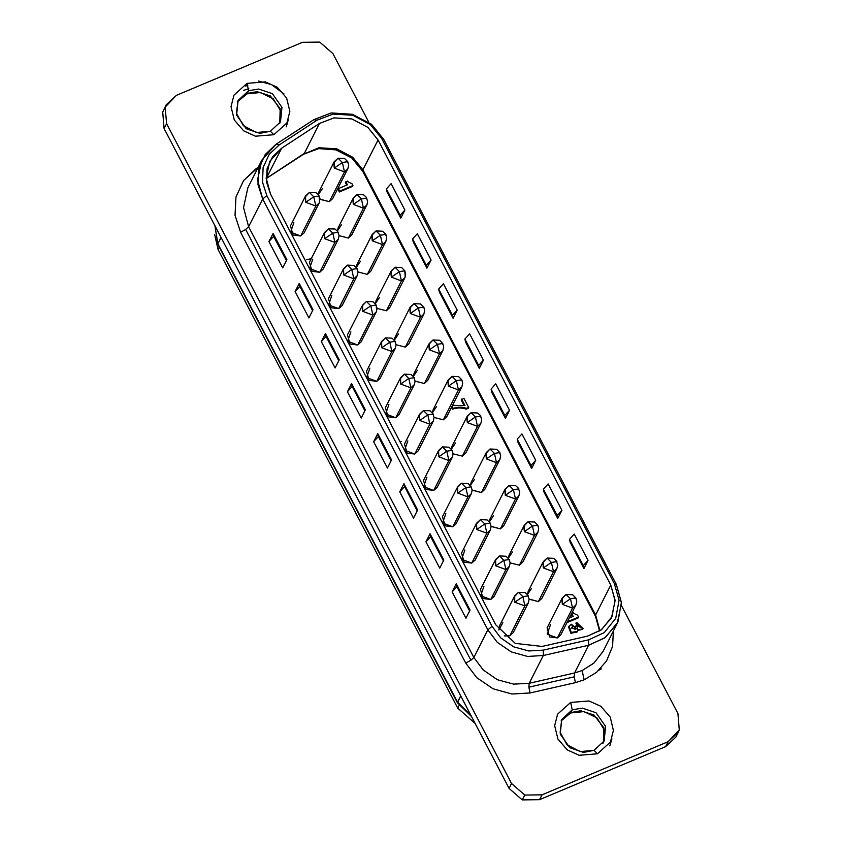 <?xml version="1.0" encoding="UTF-8"?>
<svg xmlns="http://www.w3.org/2000/svg" width="842" height="842" viewBox="0 0 842 842"><rect width="100%" height="100%" fill="white"/><g stroke="black" fill="none" stroke-linecap="round" stroke-linejoin="round"><path stroke-width="1.26" d="M217.889 243.759L457.532 702.144L217.889 243.759L221.067 237.476L217.889 243.759L214.973 225.803L217.889 243.759M214.942 225.751L217.825 244.338L457.459 702.733L471.046 715.637L457.532 702.144L460.711 695.86L457.469 702.754L471.457 716.416M338.21 232.287L332.79 233.118L334.863 242.422L324.707 238.665L332.79 233.118L324.707 238.665L324.58 232.371L328.443 228.771L335 229.066L337.758 231.529L339.084 235.781L338.263 239.286L334.863 242.422L319.739 272.292L323.128 269.166L338.252 239.296L334.863 242.422L332.79 233.118L328.443 228.771L332.79 233.118L338.21 232.287L338.126 233.013M366.449 301.478L373.017 301.773L376.216 304.993L370.806 305.825L362.723 311.372L362.207 306.004L366.449 301.478L370.806 305.825L366.449 301.478L362.586 305.078L362.723 311.372L370.806 305.825L376.216 304.993L376.648 311.077M376.216 304.993L377.09 308.488L376.269 311.993L372.869 315.129L357.745 344.999L361.144 341.873L376.258 312.003L372.869 315.129L370.806 305.825L372.869 315.129L362.723 311.372L372.869 315.129L357.745 344.999L347.599 341.231L350.861 331.822M404.465 374.185L400.603 377.784L400.729 384.078L400.224 378.711L404.465 374.185L411.022 374.48L413.78 376.942L415.095 381.194L414.275 384.699L410.875 387.836L395.761 417.706L399.15 414.58L414.275 384.71L410.875 387.836L408.812 378.532L404.465 374.185L408.812 378.532L414.232 377.7L408.812 378.532L410.875 387.836L400.729 384.078L408.812 378.532L400.729 384.078L410.875 387.836L395.761 417.706L385.604 413.938L388.867 404.528M442.471 446.892L449.039 447.186L452.238 450.407L446.818 451.238L438.745 456.785L438.229 451.417L442.471 446.892L446.818 451.238L442.471 446.892L438.608 450.491L438.745 456.785L446.818 451.238L452.238 450.407L452.67 456.49M452.291 457.406L448.891 460.542L433.767 490.412L437.156 487.286L452.28 457.417L448.891 460.542L446.818 451.238L448.891 460.542L438.745 456.785L448.891 460.542L433.767 490.412L423.621 486.644L426.883 477.235M490.297 530.113L486.897 533.249L471.773 563.119L475.172 559.993L490.297 530.123L486.897 533.249L484.834 523.945L480.487 519.598L484.834 523.945L490.244 523.114L490.16 523.84M480.487 519.598L487.044 519.893L490.244 523.114L484.834 523.945L476.751 529.492L476.235 524.124L480.487 519.598L476.625 523.198L476.751 529.492L484.834 523.945L486.897 533.249L476.751 529.492L486.897 533.249L471.773 563.119L461.627 559.351L464.889 549.942M518.493 592.305L514.63 595.904L514.757 602.198L514.251 596.831L518.493 592.305L525.05 592.6L527.808 595.062L529.134 599.315L528.313 602.819L524.913 605.956L509.789 635.826L513.178 632.7L528.302 602.83L524.913 605.956L522.84 596.652L518.493 592.305L522.84 596.652L528.26 595.82L528.176 596.546M528.26 595.82L522.84 596.652L514.757 602.198L522.84 596.652L524.913 605.956L514.757 602.198L524.913 605.956L509.789 635.826L504.253 635.963L509.789 635.826L513.694 628.111M357.029 194.555L353.166 198.154L353.303 204.438L352.787 199.08L357.029 194.555L363.597 194.849L366.344 197.312L367.67 201.564L366.849 205.069L363.449 208.206L348.325 238.065L351.724 234.95L366.838 205.08L363.449 208.206L361.386 198.901L357.029 194.555L361.386 198.901L366.796 198.07L366.712 198.796M366.796 198.07L361.386 198.901L353.303 204.438L361.386 198.901L363.449 208.206L353.303 204.438L363.449 208.206L348.325 238.065L339.073 235.665L348.325 238.065L352.23 230.361M395.045 267.261L401.602 267.556L404.813 270.777L399.392 271.608L391.309 277.144L390.804 271.787L395.045 267.261L399.392 271.608L395.045 267.261L391.183 270.861L391.309 277.144L399.392 271.608L404.813 270.777L405.234 276.86M404.855 277.776L401.455 280.912L386.341 310.772L389.73 307.656L404.855 277.786L401.455 280.912L399.392 271.608L401.455 280.912L391.309 277.144L401.455 280.912L386.341 310.772L377.09 308.372L386.341 310.772L390.235 303.067M442.871 350.483L439.471 353.619L424.347 383.478L427.736 380.363L442.86 350.493L439.471 353.619L437.398 344.315L433.051 339.968L437.398 344.315L442.818 343.483L442.734 344.21M433.051 339.968L439.619 340.263L442.818 343.483L437.398 344.315L429.325 349.851L428.81 344.494L433.051 339.968L429.188 343.568L429.325 349.851L437.398 344.315L439.471 353.619L429.325 349.851L439.471 353.619L424.347 383.478L415.095 381.079L424.347 383.478L428.252 375.774M480.824 416.19L475.414 417.022L477.477 426.326L467.331 422.558L475.414 417.022L467.331 422.558L467.205 416.274L471.067 412.675L477.625 412.969L480.372 415.432L481.698 419.684L480.877 423.189L477.477 426.326L462.353 456.185L465.752 453.07L480.877 423.2L477.477 426.326L475.414 417.022L471.067 412.675L475.414 417.022L480.824 416.19L480.74 416.916M518.84 488.897L513.42 489.728L515.493 499.032L505.337 495.264L513.42 489.728L505.337 495.264L505.211 488.981L509.073 485.381L515.63 485.676L518.388 488.139L519.714 492.391L518.893 495.896L515.493 499.032L500.369 528.892L503.758 525.776L518.883 495.906L515.493 499.032L513.42 489.728L509.073 485.381L513.42 489.728L518.84 488.897L518.756 489.623M547.079 558.088L543.216 561.688L543.353 567.971L542.837 562.614L547.079 558.088L553.647 558.383L556.394 560.846L557.72 565.098L556.899 568.603L553.499 571.739L538.375 601.598L541.774 598.483L556.888 568.613L553.499 571.739L551.436 562.435L547.079 558.088L551.436 562.435L556.846 561.603L556.762 562.33M556.846 561.603L551.436 562.435L543.353 567.971L551.436 562.435L553.499 571.739L543.353 567.971L553.499 571.739L538.375 601.598L528.944 598.967M566.087 594.441L572.644 594.736L575.854 597.957L570.434 598.788L572.507 608.092L562.351 604.324L561.846 598.967L566.087 594.441L562.224 598.041L562.351 604.324L570.434 598.788L566.087 594.441L570.434 598.788L575.854 597.957L575.77 598.683M575.907 604.956L572.507 608.092L575.896 604.966L560.772 634.836L557.383 637.952L572.507 608.092L557.383 637.952L547.237 634.194L550.5 624.785M528.081 521.735L534.638 522.029L537.838 525.25L532.428 526.082L534.491 535.386L524.345 531.618L523.829 526.261L528.081 521.735L524.219 525.334L524.345 531.618L532.428 526.082L528.081 521.735L532.428 526.082L537.838 525.25L537.754 525.976M523.271 557.541L519.377 565.245L510.126 562.845L519.377 565.245L534.491 535.386L537.891 532.26L534.491 535.386L519.377 565.245L522.766 562.13L537.891 532.26L538.712 528.744L537.838 525.25M490.065 449.028L496.633 449.323L499.832 452.543L494.412 453.375L496.485 462.679L486.339 458.911L485.823 453.554L490.065 449.028L486.202 452.628L486.339 458.911L494.412 453.375L490.065 449.028L494.412 453.375L499.832 452.543L499.748 453.27M499.885 459.543L496.485 462.679L499.874 459.553L484.76 489.423L481.361 492.538L496.485 462.679L481.361 492.538L471.93 489.907M452.059 376.321L458.616 376.616L461.826 379.837L456.406 380.668L458.48 389.972L448.323 386.204L447.818 380.847L452.059 376.321L448.197 379.921L448.323 386.204L456.406 380.668L452.059 376.321L456.406 380.668L461.826 379.837L461.742 380.563M447.26 412.127L443.355 419.832L434.104 417.432L443.355 419.832L458.48 389.972L461.869 386.846L458.48 389.972L443.355 419.832L446.744 416.716L461.869 386.846L462.69 383.331L461.826 379.837M414.043 303.615L420.611 303.909L423.81 307.13L418.4 307.962L420.463 317.266L410.317 313.498L409.801 308.14L414.043 303.615L410.18 307.214L410.317 313.498L418.4 307.962L414.043 303.615L418.4 307.962L423.81 307.13L423.726 307.856M409.244 339.421L405.339 347.125L396.087 344.725L405.339 347.125L420.463 317.266L423.863 314.14L420.463 317.266L405.339 347.125L408.738 344.01L423.863 314.14L424.684 310.624L423.81 307.13M376.037 230.908L382.594 231.203L385.804 234.423L380.384 235.255L382.457 244.559L372.301 240.791L371.796 235.434L376.037 230.908L372.175 234.508L372.301 240.791L380.384 235.255L376.037 230.908L380.384 235.255L385.804 234.423L385.72 235.15M371.238 266.714L367.333 274.418L358.082 272.019L367.333 274.418L382.457 244.559L385.847 241.433L382.457 244.559L367.333 274.418L370.722 271.303L385.847 241.433L386.678 237.918L385.804 234.423M338.031 158.201L344.588 158.496L347.788 161.717L342.378 162.548L344.441 171.852L334.295 168.084L333.779 162.727L338.031 158.201L334.169 161.801L334.295 168.084L342.378 162.548L338.031 158.201L342.378 162.548L347.788 161.717L347.704 162.443M320.076 199.312L329.317 201.712L344.441 171.852L347.841 168.726L344.441 171.852L329.317 201.712L332.716 198.596L347.841 168.726L348.662 165.211L347.788 161.717M499.485 555.952L506.053 556.246L509.252 559.467L503.832 560.298L505.905 569.602L495.759 565.845L495.243 560.477L499.485 555.952L495.622 559.551L495.759 565.845L503.832 560.298L499.485 555.952L503.832 560.298L509.252 559.467L509.168 560.193M495.622 559.551L480.498 589.421L483.108 598.525L490.781 599.472L505.905 569.602L509.294 566.477L505.905 569.602L490.781 599.472L494.18 596.346L509.294 566.477L510.126 562.961L509.252 559.467M461.479 483.245L468.036 483.54L471.246 486.76L465.826 487.592L467.899 496.896L457.743 493.138L457.238 487.771L461.479 483.245L457.616 486.844L457.743 493.138L465.826 487.592L461.479 483.245L465.826 487.592L471.246 486.76L471.162 487.486M457.616 486.844L442.492 516.714L445.092 525.818L452.775 526.766L467.899 496.896L471.288 493.77L467.899 496.896L452.775 526.766L456.164 523.64L471.288 493.77L472.109 490.255L471.246 486.76M423.463 410.538L430.03 410.833L433.23 414.053L427.82 414.885L429.883 424.189L419.737 420.432L419.221 415.064L423.463 410.538L419.6 414.138L419.737 420.432L427.82 414.885L423.463 410.538L427.82 414.885L433.23 414.053L433.146 414.78M419.6 414.138L404.486 444.008L407.086 453.112L414.759 454.059L429.883 424.189L433.283 421.063L429.883 424.189L414.759 454.059L418.158 450.933L433.283 421.063L434.104 417.548L433.23 414.053M385.457 337.831L392.014 338.126L395.224 341.347L389.804 342.178L391.877 351.482L381.721 347.725L381.215 342.357L385.457 337.831L381.594 341.431L381.721 347.725L389.804 342.178L385.457 337.831L389.804 342.178L395.224 341.347L395.14 342.073M395.277 348.346L391.877 351.482L395.266 348.356L380.142 378.226L376.753 381.352L391.877 351.482L376.753 381.352L366.607 377.584L369.87 368.175M347.451 265.125L354.008 265.419L357.208 268.64L351.798 269.472L353.861 278.776L343.715 275.018L343.199 269.65L347.451 265.125L343.589 268.724L343.715 275.018L351.798 269.472L347.451 265.125L351.798 269.472L357.208 268.64L357.124 269.366M343.589 268.724L328.464 298.594L331.064 307.698L338.737 308.646L353.861 278.776L357.261 275.65L353.861 278.776L338.737 308.646L342.136 305.52L357.261 275.65L358.082 272.134L357.208 268.64M319.255 202.933L315.855 206.069L305.709 202.312L305.193 196.944L309.435 192.418L305.572 196.018L305.709 202.312L313.782 196.765L309.435 192.418L313.782 196.765L319.202 195.933L313.782 196.765L315.855 206.069L319.244 202.943L304.12 232.813L300.731 235.939L315.855 206.069L300.731 235.939L290.585 232.171L293.847 222.762M319.118 196.66L319.634 202.017M603.419 742.307L603.861 727.762L593.915 714.953L580.643 710.764L570.529 712.942L572.286 709.838L561.761 719.531L560.267 734.077L569.834 747.738L583.538 752.453L593.999 750.296L597.483 753.769L610.492 742.023L613.45 730.456L610.208 717.068L600.82 706.28L589.011 700.933L570.623 702.407L572.286 709.838L582.38 708.069L596.073 712.785L605.64 726.436L604.146 740.992L605.64 726.436L596.073 712.785L582.38 708.069L572.286 709.838L570.623 702.407L557.625 714.153L554.657 725.72L557.899 739.097L567.298 749.896L579.107 755.242L597.483 753.769L593.999 750.296L580.085 751.59L566.971 744.738L560.088 732.361L561.761 719.531L572.286 709.838L570.908 712.553L580.654 710.764L593.926 714.963L603.872 727.772L603.409 742.318L604.177 729.677L596.925 717.889L584.022 711.564L570.529 712.942L561.13 720.91L570.908 712.553L561.14 720.899M279.776 123.248L280.228 108.702L270.271 95.904L257.01 91.704L246.895 93.883L248.643 90.778L238.128 100.472L236.634 115.017L246.201 128.679L259.894 133.394L270.366 131.236L273.85 134.709L286.859 122.964L289.816 111.397L286.575 98.009L277.176 87.221L265.367 81.874L246.99 83.347L248.643 90.778L258.747 89.01L272.44 93.725L282.007 107.376L280.512 121.932L282.007 107.376L272.44 93.725L258.747 89.01L248.643 90.778L246.99 83.347L233.981 95.093L231.024 106.66L234.265 120.038L243.664 130.836L255.463 136.183L273.85 134.709L270.366 131.236L256.452 132.531L243.327 125.679L236.444 113.302L238.128 100.472L248.643 90.778L247.274 93.494L257.01 91.704L270.271 95.904L280.228 108.702L279.776 123.248L280.544 110.618L273.282 98.83L260.389 92.504L246.895 93.883L237.497 101.85L247.274 93.494L237.497 101.84M248.632 226.709L245.696 229.456L470.91 660.254L473.846 657.507L248.632 226.709L473.846 657.507L483.287 670.064L497.296 679.652L513.641 684.167L529.229 683.251L528.913 687.209L574.255 676.894L574.57 672.937L529.229 683.251L574.57 672.937L574.255 676.894L575.423 682.63L584.19 679.82L596.525 672.379L606.587 660.938L612.523 646.456L613.418 630.89L612.523 646.456L606.587 660.938L596.525 672.379L584.19 679.82L582.117 670.516L584.19 679.82L575.423 682.63L574.255 676.894L528.913 687.209L530.081 692.934L575.423 682.63L530.081 692.934L511.978 694.008L493.002 688.767L476.719 677.621L465.773 663.043L470.91 660.254L245.696 229.456L240.549 232.245L465.773 663.043L240.549 232.245L235.065 215.373L235.918 197.017L243.559 180.567L256.042 168.747L256.905 169.81L256.042 168.747L258.136 167.379L243.559 180.567L235.918 197.017L235.065 215.373L240.549 232.245L245.696 229.456L248.632 226.709L243.496 207.585L247.832 187.734L243.496 207.585L248.632 226.709L262.662 199.017L487.876 629.816L492.075 626.332L266.851 195.544L262.662 199.017L266.851 195.544L262.483 182.083L263.157 167.453L269.251 154.349L279.197 144.929L275.997 144.329L265.241 154.507L258.662 168.674L257.936 184.482L262.662 199.017L248.632 226.709M617.186 623.448L604.798 637.952L588.6 645.246L543.258 655.55L527.66 656.476L511.326 651.961L497.306 642.362L487.876 629.816L262.662 199.017L257.526 179.883L261.851 160.043L275.997 144.329L313.813 119.627L331.201 112.975L352.43 114.259L371.511 124.321L383.636 139.288L616.376 584.474L383.636 139.288L381.637 138.414L383.636 139.288L371.511 124.321L352.43 114.259L331.201 112.975L313.813 119.627L317.013 120.217L313.813 119.627L275.997 144.329L279.197 144.929L317.013 120.217L333.116 114.059L352.756 115.259L370.417 124.563L381.637 138.414L614.376 583.611L616.376 584.474L614.376 583.611L619.081 600.209L615.765 618.354L604.23 632.668L588.674 639.846L588.6 645.246L588.674 639.846L543.322 650.161L543.258 655.55L543.322 650.161L528.892 651.013L513.767 646.835L500.801 637.952L492.075 626.332L487.876 629.816L497.306 642.362L511.326 651.961L527.66 656.476L543.258 655.55L588.6 645.246L605.419 637.489L617.881 622.017L621.449 602.409L616.376 584.474L621.491 603.177L617.186 623.448L603.156 651.15L594.042 663.001L582.117 670.516L574.57 672.937L582.117 670.516L593.821 663.201L602.872 651.708M665.622 746.601L675.8 737.224L665.622 746.601L668.095 741.707L665.622 746.601L539.543 799.7L542.016 794.806L524.766 795.016L511.568 783.523L509.094 788.407L522.293 799.9L524.766 795.016L522.293 799.9L539.543 799.7L665.622 746.601M679.305 729.93L678.284 732.34L668.095 741.707L679.305 729.93L677.884 713.479L679.305 729.93M319.707 42.1L332.906 53.593L319.707 42.1L302.457 42.3L319.707 42.1M166.19 104.776L162.695 112.07L166.2 104.776L176.378 95.399L165.179 107.176L162.695 112.07L164.116 128.521L166.59 123.637L165.179 107.176L166.59 123.637L511.568 783.523L524.766 795.016L542.016 794.806L668.095 741.707L542.016 794.806L539.543 799.7L522.293 799.9L509.094 788.407L511.568 783.523L166.59 123.637L164.116 128.521L509.094 788.407L164.116 128.521L162.695 112.07L165.053 107.418M475.088 723.352L457.743 708.133L218.025 249.59L214.731 234.802L218.025 249.59L219.278 247.116L218.025 249.59L457.743 708.133L459.09 705.48L457.743 708.133L475.088 723.352M595.483 616.449L595.652 614.997L362.902 169.8L362.734 171.252L595.483 616.449L599.651 630.953M362.765 171.305L362.902 169.8L595.652 614.997L610.766 585.127L378.026 139.94L367.859 127.384L351.851 118.943L334.053 117.869L319.465 123.448L281.649 148.16L269.787 161.327L266.156 177.978L270.461 194.018L495.675 624.817L515.346 643.393L542.132 646.403L587.474 636.089L601.062 629.974L611.45 617.817L615.06 600.82L610.766 585.127L615.028 600.167L612.029 616.607L601.577 629.595L587.474 636.089L542.132 646.403L515.346 643.393L495.675 624.817L270.461 194.018L266.504 181.83L267.114 168.568L272.629 156.696L281.649 148.16L319.465 123.448L334.053 117.869L351.851 118.943L367.859 127.384L378.026 139.94L610.766 585.127L595.652 614.997L599.946 630.753L595.652 614.997L595.504 616.502M362.734 171.252L351.767 158.001L335.99 149.865L318.729 148.602L303.615 154.149L318.929 147.729L336.737 148.813L352.735 157.254L362.902 169.8L378.026 139.94L362.902 169.8L352.735 157.254L336.737 148.813L318.929 147.729L303.562 154.191M304.341 153.318L266.177 178.536L304.341 153.318L319.465 123.448L304.341 153.318M258.62 81.085L271.598 84.579L284.007 93.936M248.8 88.747L243.422 90.399M677.884 713.479L621.533 605.682L677.884 713.479M368.764 122.174L332.906 53.593L368.764 122.174M302.457 42.3L176.378 95.399L302.457 42.3M597.483 753.769L579.107 755.242L567.298 749.896L557.899 739.097L554.657 725.72L557.625 714.153L570.623 702.407L589.011 700.933L600.82 706.28L610.208 717.068L613.45 730.456L610.492 742.023L597.483 753.769M273.85 134.709L255.463 136.183L243.664 130.836L234.265 120.038L231.024 106.66L233.981 95.093L246.99 83.347L265.367 81.874L277.176 87.221L286.575 98.009L289.816 111.397L286.859 122.964L273.85 134.709M588.6 645.246L574.57 672.937L588.6 645.246M543.258 655.55L529.229 683.251L543.258 655.55M487.876 629.816L473.846 657.507L487.876 629.816M470.025 610.092L465.9 618.238L452.122 591.894L456.248 583.759L470.025 610.092L456.248 583.759L456.869 586.695L469.573 610.987L456.869 586.695L452.122 591.894L465.9 618.238L470.025 610.092M443.85 560.046L439.735 568.192L425.957 541.848L430.083 533.702L443.85 560.046L430.083 533.702L430.704 536.649L443.408 560.94L430.704 536.649L425.957 541.848L439.735 568.192L443.85 560.046M417.685 509.989L413.569 518.135L399.792 491.791L403.918 483.655L417.685 509.989L403.918 483.655L404.539 486.592L417.232 510.883L404.539 486.592L399.792 491.791L413.569 518.135L417.685 509.989M391.519 459.942L387.394 468.089L373.627 441.745L377.753 433.598L391.519 459.942L377.753 433.598L378.374 436.545L391.067 460.837L378.374 436.545L373.627 441.745L387.394 468.089L391.519 459.942M365.354 409.886L361.229 418.032L347.462 391.688L351.588 383.552L365.354 409.886L351.588 383.552L352.209 386.489L364.902 410.78L352.209 386.489L347.462 391.688L361.229 418.032L365.354 409.886M339.189 359.839L335.063 367.986L321.297 341.642L325.422 333.495L339.189 359.839L325.422 333.495L326.033 336.442L338.737 360.734L326.033 336.442L321.297 341.642L335.063 367.986L339.189 359.839M313.024 309.782L308.898 317.929L295.132 291.585L299.247 283.449L313.024 309.782L299.247 283.449L299.868 286.385L312.571 310.677L299.868 286.385L295.132 291.585L308.898 317.929L313.024 309.782M286.859 259.736L282.733 267.882L268.956 241.538L273.082 233.392L286.859 259.736L273.082 233.392L273.703 236.339L286.406 260.631L273.703 236.339L268.956 241.538L282.733 267.882L286.859 259.736M266.851 195.544L492.075 626.332L500.801 637.952L513.767 646.835L528.892 651.013L543.322 650.161L588.674 639.846L604.23 632.668L615.765 618.354L619.081 600.209L614.376 583.611L381.637 138.414L370.417 124.563L352.756 115.259L333.116 114.059L317.013 120.217L279.197 144.929L269.251 154.349L263.157 167.453L262.483 182.083L266.851 195.544M386.994 191.829L386.373 188.882L391.12 183.682L386.373 188.882L400.15 215.226L404.886 210.026L391.12 183.682L404.886 210.026L400.15 215.226L386.373 188.882L386.994 191.829L400.771 218.173L400.15 215.226L400.771 218.173L404.886 210.026L400.771 218.173L386.994 191.829M413.159 241.886L412.538 238.939L417.285 233.739L412.538 238.939L426.315 265.283L431.062 260.083L417.285 233.739L431.062 260.083L426.315 265.283L412.538 238.939L413.159 241.886L426.936 268.219L426.315 265.283L426.936 268.219L431.062 260.083L426.936 268.219L413.159 241.886M439.324 291.932L438.703 288.985L443.45 283.786L438.703 288.985L452.48 315.329L457.227 310.13L443.45 283.786L457.227 310.13L452.48 315.329L438.703 288.985L439.324 291.932L453.101 318.276L452.48 315.329L453.101 318.276L457.227 310.13L453.101 318.276L439.324 291.932M465.489 341.989L464.868 339.042L469.615 333.842L464.868 339.042L478.645 365.386L483.392 360.187L469.615 333.842L483.392 360.187L478.645 365.386L464.868 339.042L465.489 341.989L479.266 368.322L478.645 365.386L479.266 368.322L483.392 360.187L479.266 368.322L465.489 341.989M491.665 392.035L491.044 389.088L495.78 383.889L491.044 389.088L504.811 415.432L509.557 410.233L495.78 383.889L509.557 410.233L504.811 415.432L491.044 389.088L491.665 392.035L505.432 418.379L504.811 415.432L505.432 418.379L509.557 410.233L505.432 418.379L491.665 392.035M517.83 442.092L517.209 439.145L521.956 433.946L517.209 439.145L530.976 465.489L535.722 460.29L521.956 433.946L535.722 460.29L530.976 465.489L517.209 439.145L517.83 442.092L531.597 468.426L530.976 465.489L531.597 468.426L535.722 460.29L531.597 468.426L517.83 442.092M543.995 492.138L543.374 489.191L548.121 483.992L543.374 489.191L557.141 515.536L561.888 510.336L548.121 483.992L561.888 510.336L557.141 515.536L543.374 489.191L543.995 492.138L557.762 518.483L557.141 515.536L557.762 518.483L561.888 510.336L557.762 518.483L543.995 492.138M570.16 542.195L569.539 539.248L574.286 534.049L569.539 539.248L583.306 565.592L588.053 560.393L574.286 534.049L588.053 560.393L583.306 565.592L569.539 539.248L570.16 542.195L583.927 568.529L583.306 565.592L583.927 568.529L588.053 560.393L583.927 568.529L570.16 542.195M268.956 241.538L273.703 236.339L273.082 233.392L268.956 241.538M295.132 291.585L299.868 286.385L299.247 283.449L295.132 291.585M321.297 341.642L326.033 336.442L325.422 333.495L321.297 341.642M347.462 391.688L352.209 386.489L351.588 383.552L347.462 391.688M373.627 441.745L378.374 436.545L377.753 433.598L373.627 441.745M399.792 491.791L404.539 486.592L403.918 483.655L399.792 491.791M425.957 541.848L430.704 536.649L430.083 533.702L425.957 541.848M452.122 591.894L456.869 586.695L456.248 583.759L452.122 591.894M530.081 692.934L528.913 687.209L529.229 683.251L513.641 684.167L497.296 679.652L483.287 670.064L473.846 657.507L470.91 660.254L465.773 663.043L476.719 677.621L493.002 688.767L511.978 694.008L530.081 692.934M281.649 148.16L266.525 178.02L281.649 148.16M305.572 196.018L290.448 225.888L293.058 234.992L300.731 235.939L304.636 228.224M313.782 196.765L305.709 202.312L315.855 206.069L313.782 196.765M351.798 269.472L343.715 275.018L353.861 278.776L351.798 269.472M381.594 341.431L366.47 371.301L369.08 380.405L376.753 381.352L380.658 373.637M389.804 342.178L381.721 347.725L391.877 351.482L389.804 342.178M427.82 414.885L419.737 420.432L429.883 424.189L427.82 414.885M465.826 487.592L457.743 493.138L467.899 496.896L465.826 487.592M503.832 560.298L495.759 565.845L505.905 569.602L503.832 560.298M334.169 161.801L319.044 191.671L318.402 195.533M342.378 162.548L334.295 168.084L344.441 171.852L342.378 162.548M372.175 234.508L357.05 264.377L356.408 268.24M380.384 235.255L372.301 240.791L382.457 244.559L380.384 235.255M410.18 307.214L395.066 337.084L394.361 340.042L398.455 333.958M418.4 307.962L410.317 313.498L420.463 317.266L418.4 307.962M448.197 379.921L433.072 409.791L432.367 412.748L436.461 406.665M456.406 380.668L448.323 386.204L458.48 389.972L456.406 380.668M486.202 452.628L471.078 482.498L470.436 486.36M472.109 490.139L481.361 492.538L485.266 484.834M494.412 453.375L486.339 458.911L496.485 462.679L494.412 453.375M524.219 525.334L509.094 555.204L508.389 558.162L512.483 552.078M532.428 526.082L524.345 531.618L534.491 535.386L532.428 526.082M562.224 598.041L547.1 627.911L549.71 637.005L557.383 637.952L561.288 630.248M570.434 598.788L562.351 604.324L572.507 608.092L570.434 598.788M463.847 398.213L468.668 407.433L468.257 408.244L468.668 407.433L466.647 408.286L466.236 409.096L468.257 408.244L466.236 409.096L466.647 408.286L466.236 409.096L466.194 408.181L465.142 407.896L464.731 408.707L465.773 409.002L464.731 408.707L465.142 407.896L463.847 407.602L463.437 408.412L464.731 408.707L463.437 408.412L463.847 407.602L462.553 407.381L462.142 408.202L463.437 408.412L462.142 408.202L462.553 407.381L461.269 407.244L460.858 408.054L462.142 408.202L460.858 408.054L461.269 407.244L460.195 407.191L459.785 408.002L460.858 408.054L458.964 407.181L458.553 408.002L459.785 408.002L458.553 408.002L458.964 407.181L457.869 407.265L457.459 408.086L458.553 408.002L456.68 407.402L456.269 408.223L457.459 408.086L455.259 407.665L454.848 408.486L456.269 408.223L454.848 408.486L455.259 407.665L452.722 409.096L453.701 408.791L452.722 409.096L453.133 408.286L452.059 406.223L453.133 408.286L458.964 407.181L466.647 408.286L468.668 407.433L463.847 398.213L461.174 399.982L463.984 405.36L461.174 399.982L463.847 398.213M451.649 407.033L452.722 409.096L451.649 407.033M452.522 405.307L464.984 405.676L461.584 399.161L464.984 405.676L452.522 405.307M569.318 617.965L573.149 616.355L571.613 613.418L573.149 616.355L569.318 617.965M571.202 614.239L572.455 616.639L571.202 614.239M571.676 613.313L573.413 612.576L573.907 613.523L577.601 615.218L578.601 617.123L578.191 617.933L578.601 617.123L567.34 621.87L578.601 617.123L577.601 615.218L573.907 613.523L573.413 612.576L571.676 613.313M566.929 622.68L578.191 617.933L566.929 622.68M339.736 191.123L338.421 188.608L338.01 189.418L339.326 191.934L339.736 191.123L339.326 191.934L352.493 186.387L352.903 185.577L352.493 186.387L339.326 191.934L338.01 189.418L338.421 188.608L347.451 184.808L345.883 181.809L345.462 182.619L346.757 185.093L345.462 182.619L347.714 181.03L348.209 181.977L351.903 183.672L352.903 185.577L339.736 191.123L352.903 185.577L351.903 183.672L348.209 181.977L347.714 181.03L345.883 181.809L347.451 184.808L338.421 188.608L339.736 191.123M577.749 629.627L577.507 631.247L571.255 632.426L569.003 626.237L571.434 624.248L572.665 626.606L571.36 627.679L575.391 629.321L574.791 626.743L575.097 629.721L574.791 626.743L576.559 625.995L580.464 626.901L577.801 624.564L577.391 625.374L580.18 627.269L577.391 625.374L577.801 624.564L577.075 625.501L577.486 624.69L576.307 622.427L575.896 623.238L577.075 625.501L575.896 623.238L576.602 622.301L583.043 628.511L577.78 630.174L576.602 622.301L577.801 624.564L574.791 626.743L572.665 626.606L571.434 624.248L577.749 629.627M569.003 626.237L568.592 627.048L570.844 633.247L577.096 632.068L577.507 631.247M571.213 628.111L572.255 627.427L571.213 628.111M582.79 628.942L577.759 630.458L582.622 629.321L583.043 628.511M543.216 561.688L528.102 591.558L527.397 594.515L531.491 588.432M529.123 599.199L538.375 601.598L542.28 593.894M508.6 485.855L504.832 489.907L505.337 495.264L515.493 499.032L500.369 528.892L490.939 526.261M505.211 488.981L490.086 518.851L489.444 522.714M491.118 526.492L500.369 528.892L504.274 521.187M470.594 413.148L466.815 417.2L467.331 422.558L477.477 426.326L462.353 456.185L453.112 453.785L462.353 456.185L466.257 448.481M467.205 416.274L452.08 446.144L451.375 449.102L455.469 443.018M429.188 343.568L414.064 373.438L413.369 376.395L417.464 370.312M391.183 270.861L376.058 300.731L375.416 304.593M353.166 198.154L338.052 228.024L337.4 231.887M514.63 595.904L499.506 625.774L498.927 630.016L502.906 622.648M476.625 523.198L461.5 553.068L464.1 562.172L471.773 563.119L475.677 555.404M438.608 450.491L423.484 480.361L426.094 489.465L433.767 490.412L437.672 482.698M400.603 377.784L385.478 407.654L388.078 416.758L395.761 417.706L399.655 409.991M362.586 305.078L347.472 334.948L350.072 344.052L357.745 344.999L361.65 337.284M327.97 229.256L324.202 233.297L324.707 238.665L334.863 242.422L319.739 272.292L309.582 268.524L312.856 259.115M324.58 232.371L309.456 262.241L312.066 271.345L319.739 272.292L323.644 264.577M599.23 669.979L601.441 668.864M489.381 521.808L493.486 515.725M470.383 485.455L474.478 479.372M375.353 303.688L379.447 297.605M356.345 267.335L360.45 261.252M337.347 230.982L341.442 224.898M333.222 194.007L329.317 201.712L319.886 199.08M318.339 194.628L322.433 188.545M494.686 591.758L490.781 599.472L480.635 595.704L483.897 586.295M456.68 519.051L452.775 526.766L442.618 522.998L445.881 513.588M418.663 446.344L414.759 454.059L404.613 450.291L407.875 440.882M342.641 300.931L338.737 308.646L328.59 304.878L331.853 295.468M577.265 631.647L570.834 633.237L568.834 626.659M611.913 738.823L609.861 745.928M245.064 85L247.38 84.137M247.853 85.231L245.622 86.052M288.28 119.764L286.227 126.868M311.287 258.62L306.456 259.704M401.476 441.471L400.16 442.113M452.238 450.407L453.112 453.901L452.28 457.417M490.244 523.114L491.118 526.608L490.297 530.123M404.813 270.777L405.676 274.271L404.855 277.786M442.818 343.483L443.692 346.978L442.86 350.493M575.854 597.957L576.728 601.451L575.896 604.966M499.832 452.543L500.706 456.038L499.874 459.553M395.224 341.347L396.098 344.841L395.266 348.356M309.435 192.418L316.003 192.713L317.823 194.049L319.971 198.217L319.244 202.943M280.512 121.932L270.366 131.236M602.777 743.707L604.146 740.992L593.999 750.296M675.8 737.224L678.284 732.34M303.615 154.149L266.188 178.609M261.851 160.043L247.832 187.734"/></g></svg>
